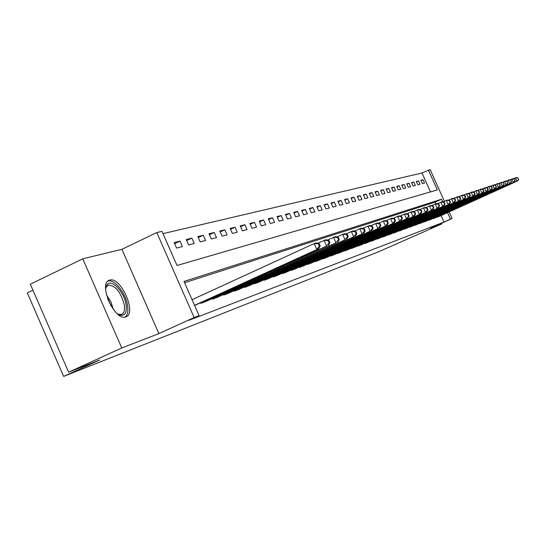<?xml version="1.0" encoding="UTF-8"?>
<svg xmlns="http://www.w3.org/2000/svg" width="546" height="546" viewBox="0 0 546 546"><rect width="100%" height="100%" fill="white"/><g stroke="black" fill="none" stroke-linecap="round" stroke-linejoin="round"><path stroke-width="0.82" d="M109.685 280.125L109.439 280.207C97.72 283.128 114.913 321.765 125.771 316.892L125.833 316.864C137.264 313.643 120.734 276.085 109.685 280.125M430.487 191.912L421.997 172.986L430.166 169.608L444.376 201.269M32.931 290.165L27.3 292.874L63.629 376.392L379.238 251.515L441.755 223.915L441.489 223.321M63.629 376.392L99.713 359.978L68.625 372.188L30.323 284.173L82.78 258.824L121.751 347.993L158.872 333.599L194.158 317.554L156.784 232.541L161.991 231.347L177.006 265.479L437.339 189.919L428.405 170.011M158.872 333.599L121.922 249.31L82.78 258.824M121.922 249.31L156.784 232.541M421.997 172.986L163.001 233.633M68.625 372.188L121.751 347.993M170.106 249.795L167.718 244.205M176.604 248.096L182.432 246.567L180.023 241.1L174.174 242.574L176.604 248.096M188.616 244.942L194.226 243.468L191.864 238.111L186.234 239.53L188.616 244.942M200.184 241.905L205.583 240.493L203.262 235.23L197.843 236.602L200.184 241.905M211.316 238.984L216.516 237.626L214.237 232.46L209.022 233.777L211.316 238.984M222.051 236.172L227.068 234.855L224.822 229.784L219.792 231.054L222.051 236.172M232.405 233.456L237.237 232.186L235.039 227.204L230.18 228.433L232.405 233.456M242.39 230.835L247.058 229.613L244.895 224.72L240.206 225.901L242.39 230.835M252.034 228.31L256.545 227.122L254.416 222.311L249.891 223.457L252.034 228.31M261.357 225.86L265.718 224.72L263.622 219.99L259.241 221.096L261.357 225.86M270.366 223.498L274.583 222.393L272.522 217.738L268.284 218.81L270.366 223.498M279.081 221.212L283.162 220.14L281.129 215.568L277.034 216.605L279.081 221.212M287.51 219.001L291.468 217.963L289.469 213.459L285.497 214.462L287.51 219.001M295.679 216.858L299.508 215.854L297.543 211.425L293.7 212.394L295.679 216.858M303.59 214.783L307.302 213.807L305.364 209.446L301.638 210.387L303.59 214.783M311.261 212.769L314.858 211.828L312.954 207.535L309.336 208.442L311.261 212.769M318.7 210.817L322.195 209.903L320.311 205.671L316.803 206.559L318.7 210.817M325.914 208.927L329.306 208.04L327.45 203.87L324.051 204.73L325.914 208.927M332.923 207.091L336.213 206.224L334.384 202.122L331.081 202.955L332.923 207.091M339.721 205.303L342.922 204.47L341.113 200.416L337.906 201.228L339.721 205.303M346.335 203.569L349.44 202.757L347.659 198.764L344.54 199.556L346.335 203.569M352.757 201.89L355.774 201.099L354.02 197.161L350.989 197.925L352.757 201.89M359.002 200.252L361.937 199.481L360.203 195.598L357.255 196.342L359.002 200.252M365.076 198.655L367.929 197.905L366.223 194.083L363.356 194.806L365.076 198.655M370.987 197.106L373.764 196.376L372.079 192.601L369.287 193.304L370.987 197.106M376.74 195.598L379.443 194.888L377.777 191.161L375.061 191.844L376.74 195.598M382.337 194.13L384.978 193.434L383.333 189.755L380.685 190.424L382.337 194.13M387.797 192.697L390.363 192.021L388.745 188.39L386.165 189.046L387.797 192.697M393.113 191.305L395.618 190.643L394.014 187.06L391.502 187.694L393.113 191.305M398.293 189.94L400.737 189.305L399.153 185.763L396.703 186.384L398.293 189.94M403.351 188.616L405.733 187.995L404.17 184.5L401.774 185.101L403.351 188.616M408.278 187.326L410.606 186.712L409.056 183.265L406.722 183.852L408.278 187.326M413.09 186.063L415.356 185.469L413.827 182.057L411.554 182.63L413.09 186.063M417.779 184.828L419.997 184.248L418.482 180.883L416.264 181.443L417.779 184.828M422.365 183.627L424.522 183.06L423.034 179.736L420.864 180.282L422.365 183.627M442.745 201.965L441.509 199.222L184.022 281.429L199.078 315.663L188.704 320.379L444.007 222.072L441.107 215.595M435.824 203.822L435.08 202.156L184.589 282.726M200.655 302.757L200.928 303.371L206.477 301.201M212.237 298.566L212.496 299.153L217.834 297.065M223.375 294.533L223.628 295.093L228.767 293.086M234.104 290.643L234.343 291.182L239.305 289.25M244.451 286.896L244.676 287.414L249.454 285.551M254.422 283.285L254.641 283.784L259.254 281.982M264.039 279.798L264.25 280.275L268.707 278.542M273.334 276.433L273.539 276.897L277.839 275.211M282.309 273.177L282.507 273.621L286.664 272.004M290.984 270.031L291.175 270.461L295.195 268.891M299.379 266.987L299.563 267.404L303.453 265.888M307.5 264.046L307.678 264.448L311.445 262.974M315.363 261.193L315.533 261.582L319.185 260.155M322.979 258.429L323.15 258.804L326.685 257.425M330.364 255.746L330.528 256.115L333.954 254.777M337.53 253.153L337.681 253.501L341.011 252.204M344.478 250.634L344.628 250.969L347.857 249.713M351.221 248.184L351.365 248.512L354.497 247.29M357.767 245.809L357.91 246.13L360.954 244.942M364.127 243.502L367.226 242.656M370.311 241.257L373.321 240.438M376.324 239.073L379.252 238.274M382.166 236.95L385.012 236.179M387.858 234.889L390.629 234.132M393.393 232.876L395.413 232.453M398.785 230.924L400.75 230.508M404.033 229.013L406.593 228.317M409.152 227.156L411.643 226.474M414.134 225.348L416.571 224.679M419 223.58L421.375 222.932M423.744 221.86L426.057 221.226M428.371 220.175L430.63 219.56M432.882 218.536L435.087 217.936M437.291 216.939L439.448 216.346M449.167 211.95L452.115 218.536L430.357 228.337L441.755 223.915M452.115 218.536L450.457 219.171L447.549 212.681M444.007 222.072L450.457 219.171M199.078 315.663L194.158 317.554M435.08 202.156L441.509 199.222M421.034 180.658L423.034 179.736M416.434 181.832L418.482 180.883M411.732 183.033L413.827 182.057M406.907 184.261L409.056 183.265M401.965 185.517L404.17 184.5M396.894 186.814L399.153 185.763M391.7 188.138L394.014 187.06M386.363 189.496L388.745 188.39M380.896 190.895L383.333 189.755M375.279 192.329L377.777 191.161M369.505 193.796L372.079 192.601M363.581 195.311L366.223 194.083M357.487 196.867L360.203 195.598M351.228 198.464L354.02 197.161M344.785 200.109L347.659 198.764M338.165 201.802L341.113 200.416M331.34 203.542L334.384 202.122M324.317 205.337L327.45 203.87M317.083 207.187L320.311 205.671M309.623 209.091L312.954 207.535M301.938 211.056L305.364 209.446M294.001 213.083L297.543 211.425M285.817 215.179L289.469 213.459M277.361 217.342L281.129 215.568M268.625 219.574L272.522 217.738M259.596 221.888L263.622 219.99M250.252 224.276L254.416 222.311M240.581 226.754L244.895 224.72M230.576 229.32L235.039 227.204M220.195 231.975L224.822 229.784M209.439 234.732L214.237 232.46M198.28 237.592L203.262 235.23M186.691 240.568L191.864 238.111M174.652 243.653L180.023 241.1M194.533 305.337L318.741 248.71L194.615 305.521M192.055 299.699L314.175 243.584L316.175 242.929L319.178 243.564L318.379 243.823L319.41 246.144L320.202 245.877L319.178 243.564M319.41 246.144L316.748 249.385L314.175 243.584L318.379 243.823M318.741 248.71L320.202 245.877M202.457 302.812L326.549 246.048L205.023 301.877M317.724 243.257L325.948 239.735L328.904 240.349L328.139 240.602L329.149 242.874L329.914 242.622L328.904 240.349M329.149 242.874L326.549 246.048L324.024 240.363L328.139 240.602M328.46 245.4L329.914 242.622M213.964 298.614L335.961 242.847L216.434 297.713M327.436 240.049L335.333 236.671L338.247 237.264L337.517 237.51L338.506 239.735L339.237 239.489L338.247 237.264M338.506 239.735L335.961 242.847L333.483 237.271L337.517 237.51M337.803 242.219L339.237 239.489M225.041 294.574L345.011 239.762L227.423 293.707M336.773 236.964L344.355 233.722L347.236 234.295L346.526 234.534L347.502 236.718L348.205 236.479L347.236 234.295M347.502 236.718L345.011 239.762L342.581 234.302L346.526 234.534M346.778 239.162L348.205 236.479M235.715 290.684L353.712 236.8L238.001 289.851M345.748 234.002L353.037 230.883L355.876 231.443L355.2 231.668L356.156 233.811L356.831 233.586L355.876 231.443M356.156 233.811L353.712 236.8L351.331 231.443L355.2 231.668M355.419 236.22L356.831 233.586M105.617 289.093L106.688 285.353C110.633 277.552 124.57 291.878 126.119 305.084C126.904 312.681 124.87 316.032 120.011 315.144L117.281 313.779M117.895 314.175L121.499 314.482C124.038 313.336 124.979 310.224 124.331 305.139C120.953 292.281 115.629 285.606 108.374 285.128L106.334 286.889L105.706 288.37M124.993 317.083C127.477 315.24 128.344 311.52 127.593 305.931C126.044 293.502 114.38 278.59 107.978 281.067M245.993 286.937L362.094 233.947L248.205 286.131M354.381 231.149L361.397 228.146L364.202 228.699L363.547 228.91L364.482 231.013L365.137 230.794L364.202 228.699M364.482 231.013L362.094 233.947L359.753 228.685L363.547 228.91M363.732 233.388L365.137 230.794M255.91 283.319L370.168 231.197L258.04 282.541M362.694 228.405L369.458 225.518L372.222 226.051L371.587 226.256L372.508 228.324L373.136 228.112L372.222 226.051M372.508 228.324L370.168 231.197L367.868 226.037L371.587 226.256M371.751 230.658L373.136 228.112M265.479 279.832L377.955 228.549L267.54 279.081M370.707 225.757L377.225 222.98L379.955 223.498L379.34 223.696L380.248 225.723L380.855 225.518L379.955 223.498M380.248 225.723L377.955 228.549L375.689 223.478L379.34 223.696M379.477 228.03L380.855 225.518M274.72 276.46L385.462 225.989L276.706 275.737M378.433 223.205L384.718 220.529L387.407 221.034L386.821 221.226L387.715 223.218L388.302 223.021L387.407 221.034M387.715 223.218L385.462 225.989L383.237 221.014L386.821 221.226M386.93 225.491L388.302 223.021M283.647 273.205L392.71 223.519L285.572 272.509M385.892 220.748L391.953 218.161L394.608 218.659L394.041 218.844L394.915 220.802L395.481 220.611L394.608 218.659M394.915 220.802L392.71 223.519L390.527 218.632L394.041 218.844M394.13 223.041L395.481 220.611M292.281 270.058L399.713 221.137L294.137 269.383M393.086 218.373L398.942 215.882L401.569 216.359L401.017 216.544L401.876 218.461L402.422 218.277L401.569 216.359M401.876 218.461L399.713 221.137L397.563 216.332L401.017 216.544M401.085 220.673L402.422 218.277M300.634 267.014L406.477 218.837L302.429 266.359M400.041 216.08L405.698 213.67L408.292 214.141L407.76 214.312L408.606 216.202L409.131 216.025L408.292 214.141M408.606 216.202L406.477 218.837L404.361 214.107L407.76 214.312M407.807 218.38L409.131 216.025M308.715 264.066L413.022 216.605L310.456 263.431M406.763 213.861L412.23 211.534L414.789 211.991L414.277 212.162L415.11 214.018L415.622 213.848L414.789 211.991M415.11 214.018L413.022 216.605L410.94 211.957L414.277 212.162M414.305 216.168L415.622 213.848M316.537 261.213L419.355 214.448L318.229 260.599M413.267 211.718L418.557 209.466L421.082 209.917L420.584 210.08L421.403 211.909L421.901 211.746L421.082 209.917M421.403 211.909L419.355 214.448L417.308 209.876L420.584 210.08M420.597 214.025L421.901 211.746M324.119 258.449L425.484 212.367L325.757 257.855M419.553 209.644L424.679 207.466L427.177 207.903L426.692 208.06L427.498 209.862L427.975 209.705L427.177 207.903M427.498 209.862L425.484 212.367L423.464 207.862L426.692 208.06M426.685 211.957L427.975 209.705M331.47 255.767L431.422 210.34L333.053 255.194M425.648 207.637L430.603 205.528L433.074 205.958L432.609 206.108L433.401 207.883L433.865 207.726L433.074 205.958M433.401 207.883L431.422 210.34L429.436 205.91L432.609 206.108M432.582 209.944L433.865 207.726M338.602 253.167L437.175 208.381L340.138 252.607M431.552 205.692L436.35 203.651L438.793 204.067L438.342 204.218L439.12 205.965L439.571 205.808L438.793 204.067M439.12 205.965L437.175 208.381L435.217 204.02L438.342 204.218M438.302 207.999L439.571 205.808M345.516 250.648L442.751 206.484L347.01 250.102M437.271 203.808L441.926 201.829L444.335 202.238L443.898 202.382L444.669 204.102L445.106 203.951L444.335 202.238M444.669 204.102L442.751 206.484L440.827 202.191L443.898 202.382M443.843 206.108L445.106 203.951M352.225 248.198L448.164 204.641L353.678 247.672M442.82 201.979L447.331 200.061L449.713 200.464L449.29 200.6L450.047 202.293L450.47 202.15L449.713 200.464M450.047 202.293L448.164 204.641L446.266 200.409L449.29 200.6M449.222 204.279L450.47 202.15M358.749 245.823L453.412 202.853L360.155 245.311M448.198 200.211L452.579 198.348L454.934 198.737L454.518 198.874L455.268 200.539L455.678 200.402L454.934 198.737M455.268 200.539L453.412 202.853L451.542 198.689L454.518 198.874M454.443 202.505L455.678 200.402M365.083 243.516L458.51 201.119L366.448 243.018M453.419 198.491L457.671 196.683L459.998 197.065L459.595 197.202L460.339 198.84L460.735 198.71L459.998 197.065M460.339 198.84L458.51 201.119L456.668 197.01L459.595 197.202M459.514 200.778L460.735 198.71M371.232 241.271L463.458 199.433L372.563 240.786M458.49 196.819L462.619 195.065L464.919 195.441L464.53 195.57L465.26 197.188L465.649 197.058L464.919 195.441M465.26 197.188L463.458 199.433L461.643 195.386L464.53 195.57M464.434 199.099L465.649 197.058M377.218 239.087L468.27 197.795L378.514 238.616M463.418 195.195L467.431 193.496L469.703 193.864L469.328 193.987L470.045 195.584L470.42 195.454L469.703 193.864M470.045 195.584L468.27 197.795L466.482 193.803L469.328 193.987M469.219 197.475L470.42 195.454M383.039 236.964L472.952 196.198L384.302 236.507M468.209 193.618L472.106 191.967L474.351 192.329L473.989 192.451L474.692 194.021L475.061 193.898L474.351 192.329M474.692 194.021L472.952 196.198L471.178 192.267L473.989 192.451M473.867 195.891L475.061 193.898M388.704 234.896L477.497 194.656L389.933 234.452M472.863 192.09L476.651 190.479L478.876 190.834L478.521 190.95L479.217 192.506L479.572 192.383L478.876 190.834M479.217 192.506L477.497 194.656L475.75 190.772L478.521 190.95M478.392 194.349L479.572 192.383M394.219 232.889L481.92 193.148L396.075 232.146M477.388 190.595L481.074 189.032L483.271 189.38L482.93 189.496L483.613 191.025L483.961 190.909L483.271 189.38M483.613 191.025L481.92 193.148L480.2 189.319L482.93 189.496M482.794 192.847L483.961 190.909M399.59 230.931L486.227 191.68L401.406 230.207M481.79 189.148L485.38 187.626L487.558 187.967L487.216 188.077L487.899 189.592L488.233 189.476L487.558 187.967M487.899 189.592L486.227 191.68L484.527 187.906L487.216 188.077M487.073 191.393L488.233 189.476M404.818 229.02L490.417 190.254L405.951 228.61M486.083 187.735L489.571 186.254L491.728 186.589L491.393 186.698L492.069 188.193L492.396 188.077L491.728 186.589M492.069 188.193L490.417 190.254L488.745 186.527L491.393 186.698M491.243 189.974L492.396 188.077M409.916 227.163L494.505 188.861L411.022 226.761M490.253 186.363L493.659 184.923L495.788 185.251L495.461 185.36L496.13 186.828L495.788 185.251M496.13 186.828L494.505 188.861L492.847 185.183L495.461 185.36M495.311 188.588L496.444 186.718M414.885 225.355L498.484 187.51L415.956 224.959M494.321 185.026L497.631 183.62L499.74 183.947L500.081 185.497L499.74 183.947M500.081 185.497L498.484 187.51L496.846 183.879L499.426 184.05M499.262 187.244L500.395 185.394M419.731 223.587L502.361 186.186L420.775 223.205M498.286 183.722L501.515 182.357L503.596 182.671L503.938 184.207L503.596 182.671M503.938 184.207L502.361 186.186L500.743 182.603L503.289 182.774M503.119 185.927L504.238 184.104M424.454 221.867L506.135 184.903L425.477 221.492M502.143 182.453L505.289 181.122L507.357 181.429L507.698 182.944L507.357 181.429M507.698 182.944L506.135 184.903L504.545 181.361L507.057 181.531M506.879 184.65L507.992 182.842M429.06 220.181L509.821 183.647L430.057 219.82M505.91 181.211L508.981 179.914L511.022 180.221L511.363 181.716L511.022 180.221M511.363 181.716L509.821 183.647L508.251 180.153L510.728 180.316M510.551 183.401L511.65 181.613M433.558 218.543L513.417 182.419L434.534 218.188M509.582 180.003L512.578 178.74L514.598 179.04L514.933 180.514L514.598 179.04M514.933 180.514L513.417 182.419L511.861 178.972L514.312 179.136M514.127 182.18L515.219 180.419M437.953 216.939L516.925 181.224L438.902 216.591M513.165 178.829L516.086 177.593L518.086 177.887L518.427 179.341L518.086 177.887M518.427 179.341L516.925 181.224L515.39 177.819L517.813 177.982M517.622 180.992L518.7 179.252M202.757 302.675L202.436 301.945M203.576 302.307L203.255 301.569M214.264 298.485L213.957 297.782M215.069 298.123L214.755 297.413M225.334 294.444L225.034 293.775M226.126 294.089L225.826 293.414M235.995 290.561L235.715 289.912M236.773 290.213L236.486 289.557M106.47 294.84L110.858 301.713L113.377 309.459M111.104 306.04L107.671 298.764M246.273 286.814L246 286.193M247.038 286.473L246.758 285.845M256.183 283.197L255.924 282.603M256.934 282.862L256.668 282.255M265.752 279.709L265.493 279.136M266.489 279.381L266.23 278.801M274.986 276.344L274.74 275.791M275.71 276.017L275.464 275.457M283.913 273.089L283.674 272.556M284.623 272.768L284.384 272.229M292.54 269.942L292.308 269.431M293.243 269.628L293.011 269.11M300.887 266.905L300.662 266.4M301.576 266.591L301.351 266.086M308.961 263.957L308.749 263.472M309.643 263.65L309.425 263.165M316.782 261.104L316.578 260.64M317.458 260.804L317.246 260.333M324.365 258.34L324.16 257.889M325.02 258.046L324.822 257.589M331.709 255.665L331.511 255.228M332.357 255.371L332.166 254.934M338.834 253.064L338.643 252.641M339.475 252.778L339.284 252.354M345.741 250.546L345.563 250.136M346.376 250.259L346.191 249.85M352.457 248.102L352.279 247.707M353.078 247.823L352.9 247.42M358.968 245.727L358.797 245.338M359.582 245.447L359.411 245.058M365.301 243.414L365.131 243.045M365.909 243.147L365.738 242.772M371.451 241.175L371.294 240.813M372.051 240.902L371.887 240.54M377.436 238.991L377.279 238.643M378.023 238.725L377.866 238.377M383.251 236.868L383.101 236.527M383.838 236.609L383.681 236.268M109.439 280.207L108.599 280.603M118.659 314.455L120.011 315.144M107.712 285.435L108.374 285.128M106.334 286.889L106.688 285.353"/></g></svg>
